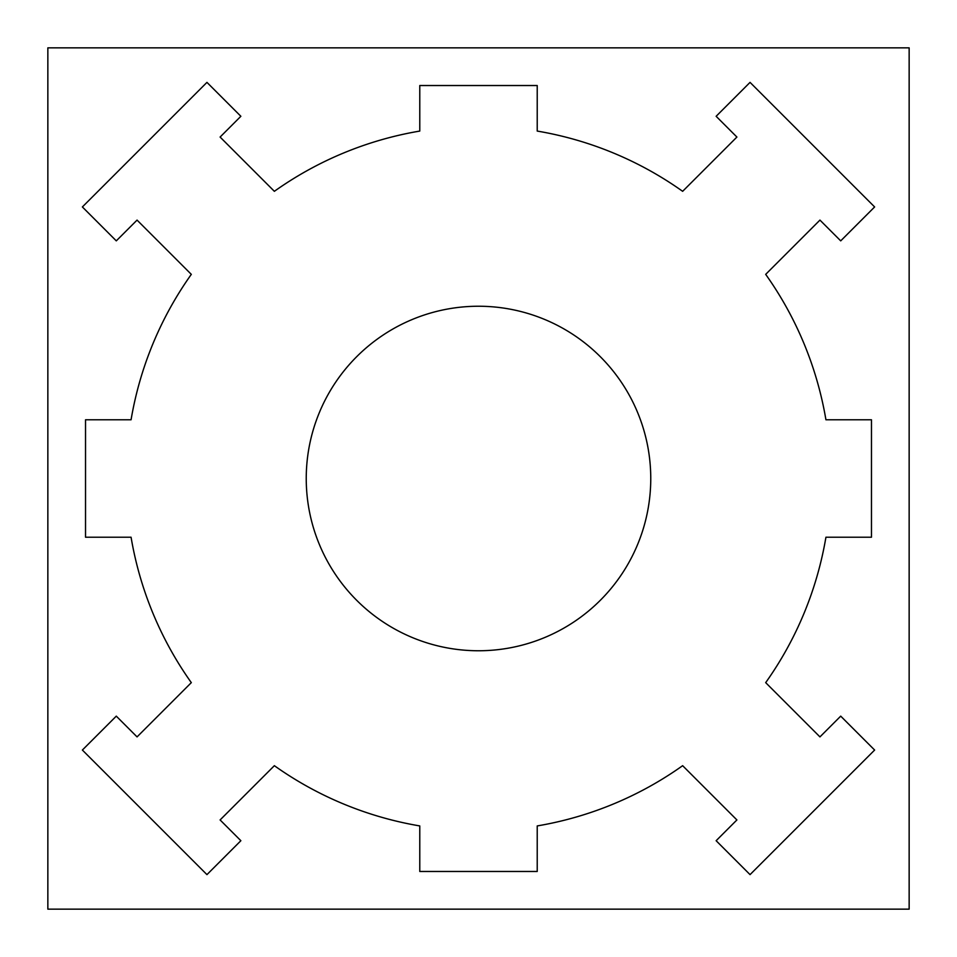 <?xml version="1.0" encoding="UTF-8"?>
<svg xmlns="http://www.w3.org/2000/svg" width="957" height="957" viewBox="0 0 957 957"><rect width="100%" height="100%" fill="white"/><g stroke="black" fill="none" stroke-linecap="round" stroke-linejoin="round"><path stroke-width="1.44" d="M419.776 825.927L419.776 871.468L537.224 871.468L537.224 825.927A352.355 352.355 0 0 0 682.64 765.684L736.902 819.946L716.135 840.713L750.049 874.626L874.626 750.049L840.713 716.135L819.946 736.902L765.684 682.64A352.355 352.355 0 0 0 825.927 537.224L871.468 537.224L871.468 419.776L825.927 419.776A352.355 352.355 0 0 0 765.684 274.36L819.946 220.098L840.713 240.865L874.626 206.951L750.049 82.374L716.135 116.287L736.902 137.054L682.64 191.316A352.355 352.355 0 0 0 537.224 131.073L537.224 85.532L419.776 85.532L419.776 131.073A352.355 352.355 0 0 0 274.36 191.316L220.098 137.054L240.865 116.287L206.951 82.374L82.374 206.951L116.287 240.865L137.054 220.098L191.316 274.36A352.355 352.355 0 0 0 131.073 419.776L85.532 419.776L85.532 537.224L131.073 537.224A352.355 352.355 0 0 0 191.316 682.64L137.054 736.902L116.287 716.135L82.374 750.049L206.951 874.626L240.865 840.713L220.098 819.946L274.36 765.684A352.355 352.355 0 0 0 419.776 825.927A352.355 352.355 0 0 1 274.36 765.684M478.5 650.76A172.26 172.26 0 0 1 306.24 478.5A172.26 172.26 0 0 1 478.5 306.24A172.26 172.26 0 0 1 650.76 478.5A172.26 172.26 0 0 1 478.5 650.76M47.85 47.85L47.85 909.15L909.15 909.15L909.15 47.85L47.85 47.85M131.073 537.224A352.355 352.355 0 0 0 191.316 682.64M191.316 274.36A352.355 352.355 0 0 0 131.073 419.776M419.776 131.073A352.355 352.355 0 0 0 274.36 191.316M682.64 191.316A352.355 352.355 0 0 0 537.224 131.073M825.927 419.776A352.355 352.355 0 0 0 765.684 274.36M765.684 682.64A352.355 352.355 0 0 0 825.927 537.224M537.224 825.927A352.355 352.355 0 0 0 682.64 765.684"/></g></svg>
